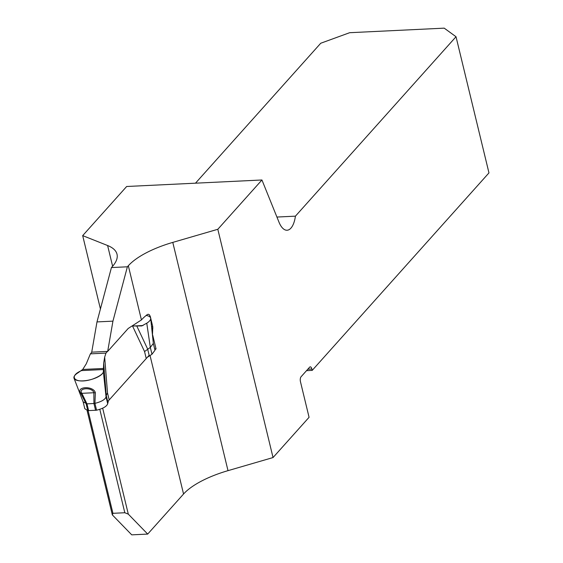 <?xml version="1.0" encoding="UTF-8"?>
<svg xmlns="http://www.w3.org/2000/svg" width="563" height="563" viewBox="0 0 563 563"><rect width="100%" height="100%" fill="white"/><g stroke="black" fill="none" stroke-linecap="round" stroke-linejoin="round"><path stroke-width="0.84" d="M107.73 401.553L149.153 355.281M154.881 349.806A64.154 23.308 166.4 0 1 156.035 348.912L154.677 348.976M87.075 410.455L112.34 514.899L131.735 534.85L147.696 534.083L183.552 494.018A64.154 23.308 166.4 0 1 228.008 470.654L273.041 457.55L217.818 229.282L172.785 242.393L228.008 470.654M99.792 409.322L124.817 512.738L128.301 514.132L147.696 534.083M124.817 512.738L112.931 513.315L112.34 514.899M88.102 410.673L112.931 513.315M152.482 335.252L152.756 326.653L150.272 316.399L149.294 314.654L148.168 314.245L147.239 314.611A64.154 23.308 -13.6 0 0 141.433 319.925L128.195 328.475L107.681 351.396L91.72 352.164L96.984 321.916L111.432 267.566L112.375 266.517A64.154 23.308 166.4 0 0 117.013 254.216A64.154 23.308 166.4 0 0 107.61 245.524L82.684 235.63L100.425 308.96M111.432 267.566L127.386 266.799L128.329 265.75A64.154 23.308 166.4 0 1 172.785 242.393M273.041 457.55L309.073 417.303L300.473 381.763A3.772 1.64 87.2 0 1 301.071 376.753L309.622 367.196A3.772 1.64 87.2 0 1 310.269 366.844A3.772 1.64 87.2 0 1 311.874 369.018L312.205 370.384L488.965 172.897L456.023 36.729L295.42 216.164A22.64 9.838 -92.8 0 1 287.053 230.239A22.64 9.838 -92.8 0 1 278.988 222.16L261.943 179.984L217.818 229.282M261.943 179.984L126.661 186.494L82.684 235.63M107.681 351.396L112.938 321.149L127.386 266.799M102.67 408.182L128.301 514.132M456.023 36.729L444.207 28.15L349.658 32.703L320.741 43.238L195.481 183.186M295.42 216.164L276.926 217.051M152.728 335.238L156.035 348.912M306.525 370.658L312.205 370.384M112.938 321.149L96.984 321.916M91.91 352.156L90.39 353.853L105.971 353.1L107.491 351.403M105.971 353.1L104.676 357.125L103.676 362.994L103.346 371.707A15.095 5.482 166.4 0 1 89.271 379.983A15.095 5.482 166.4 0 1 74.034 378.301A15.095 5.482 166.4 0 1 77.814 372.938L82.705 369.462L86.266 363.832L90.39 353.853M132.129 325.998L141.785 325.942M147.33 357.308L151.982 354.24L154.987 350.256L153.333 343.416L150.328 347.406L144.55 351.551L132.53 326.005M141.707 325.949L146.767 323.19A15.095 5.482 -13.6 0 0 150.673 318.334A15.095 5.482 -13.6 0 0 146.19 315.449M104.676 357.125L107.505 392.946L106.231 395.346L106.041 396.887C105.154 399.554 101.446 401.715 94.929 403.375L93.93 403.509L93.866 392.742C92.501 386.964 77.771 387.696 81.867 393.319A2.266 0.612 156 0 1 80.882 393.424C75.294 386.401 93.535 385.493 95.344 392.728L94.929 403.375L96.583 410.209C103.099 408.555 106.808 406.387 107.695 403.72L108.377 400.835M95.344 392.728A2.266 0.999 177.6 0 1 93.866 392.742L81.867 393.319L86.962 403.847L83.134 401.834L84.788 408.668L87.786 410.631L96.583 410.209M87.786 410.631L86.132 403.798L80.882 393.424M81.593 370.588L103.613 369.532C104.612 372.819 100.798 376.049 92.163 379.223C74.907 384.613 67.659 376.401 81.593 370.588L103.613 369.532M141.433 319.925L128.329 265.75M183.552 494.018L150.025 355.45M112.621 266.236L107.61 245.524M311.874 369.018L307.813 369.215M149.272 316.448L150.272 316.399M151.567 326.709L152.756 326.653M151.721 328.145L152.897 328.088M109.159 399.779L107.505 392.946M146.204 358.392L144.55 351.551M136.795 325.998L147.647 349.067L149.301 355.9M151.982 354.24L150.328 347.406L146.767 323.19M107.885 402.179L106.231 395.346L103.676 362.994M107.695 403.72L106.041 396.887L103.346 371.707M82.705 369.462L103.662 368.455M95.583 410.343L93.93 403.509L86.962 403.847L88.616 410.68M133.192 326.005L142.988 325.534M153.368 343.62L150.673 318.334M83.197 402.031L74.034 378.301"/></g></svg>
